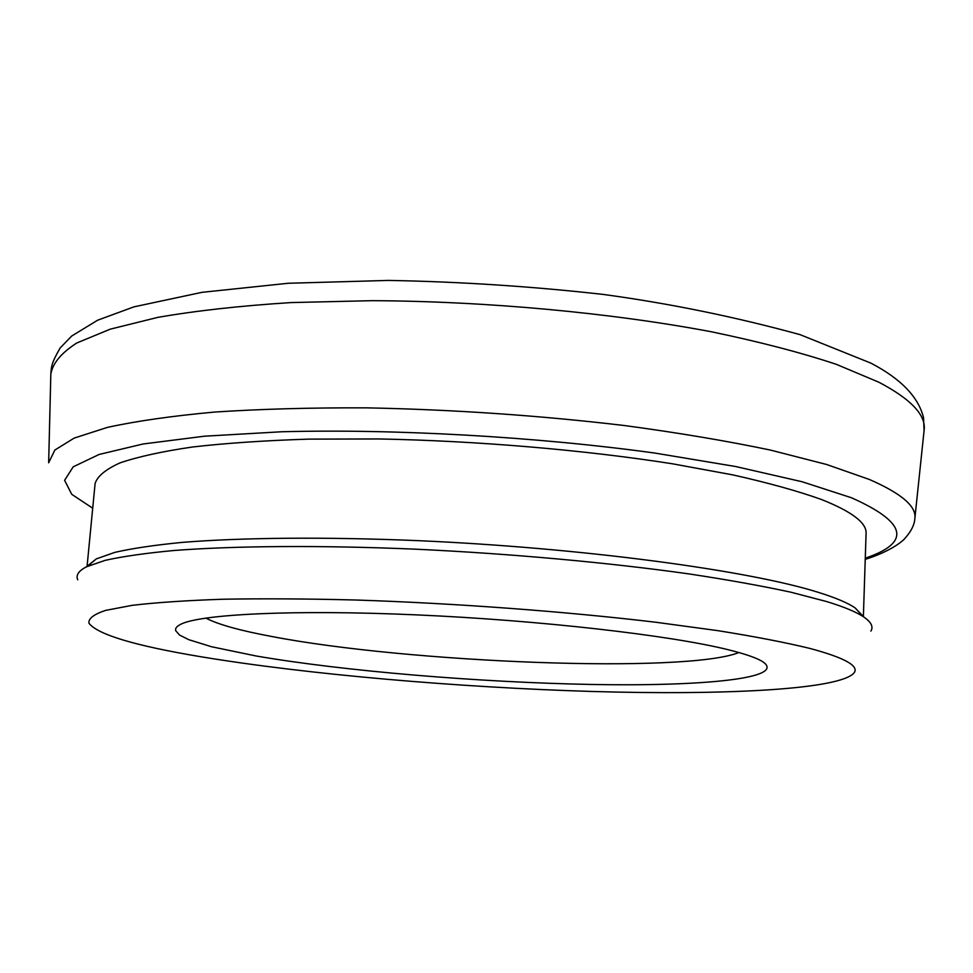 <?xml version="1.0" encoding="UTF-8"?>
<svg xmlns="http://www.w3.org/2000/svg" width="973" height="973" viewBox="0 0 973 973"><rect width="100%" height="100%" fill="white"/><g stroke="black" fill="none" stroke-linecap="round" stroke-linejoin="round"><path stroke-width="1.46" d="M727.488 649.55C745.44 653.953 757.347 658.113 763.209 662.029C786.391 678.534 702.348 686.549 591.098 684.457C479.19 682.353 343.968 671.127 256.045 655.972L211.579 646.753L188.75 639.675L179.506 635.028L175.59 630.54L175.76 628.4L177.402 626.332L180.564 624.35C200.037 614.194 293.347 609.426 416.736 614.887C540.003 620.312 669.704 635.26 727.488 649.55M205.85 618.074C217.745 624.374 239.735 630.528 271.832 636.512C408.307 662.783 685.065 673.863 738.933 652.542M87.57 566.274L96.291 558.903L114.79 552.384C132.012 548.431 154.452 545.099 182.097 542.399C241.474 537.595 325.079 536.768 417.648 540.635C582.377 547.823 749.368 570.506 818.342 592.362C835.698 597.775 847.994 602.98 855.206 607.979L862.905 616.408M870.896 631.1C873.547 626.831 871.236 622.161 863.963 617.113C856.726 612.139 844.26 606.945 826.576 601.533L790.721 592.168C761.81 585.916 728.145 579.859 689.723 574.021C609.56 562.674 511.117 553.673 415.386 549.173C320.239 545.135 234.42 545.829 173.717 550.523C145.464 553.175 122.598 556.459 105.108 560.363L86.427 566.833C78.57 570.908 75.675 575.238 77.743 579.811M863.379 616.505L866.079 533.411C866.748 522.927 851.959 511.652 821.711 499.587C798.103 491.122 768.5 482.9 732.912 474.909L672.538 463.805C584.615 450 477.755 440.878 379.056 438.957L308.672 439.127C264.875 440.526 226.101 443.153 192.338 447.021C161.992 451.484 137.85 456.787 119.922 462.929C105.619 469.412 97.336 476.284 95.099 483.545L87.084 566.298M809.937 648.432C785.564 642.508 754.951 636.597 718.086 630.686L655.62 622.221C564.717 611.421 454.877 603.248 355.437 600C306.957 598.772 262.832 598.517 223.06 599.234C186.548 600.463 156.288 602.494 132.279 605.328L105.522 610.412C93.809 614.316 88.275 618.597 88.944 623.231C97.714 634.591 134.979 645.756 200.754 656.726C306.884 674.374 458.161 687.425 591.827 691.462C724.399 695.367 840.696 689.65 854.197 672.72C859.086 665.787 844.333 657.699 809.937 648.432M865.277 558.186C911.506 542.569 906.885 522.416 851.399 497.738L802.093 481.744L735.612 466.517L654.501 453.004C536.014 436.707 395.318 428.765 281.465 431.769L204.5 436.196L143.055 443.992L99.124 454.452L73.206 466.821L64.595 480.334L71.747 494.32L92.715 508.222M48.65 462.783L54.841 450.061L74.179 438.093L107.346 427.415C136.244 421.078 171.99 415.958 214.559 412.066C260.667 409.025 311.372 407.626 366.663 407.857C453.454 409.572 539.358 415.459 624.398 425.529C678.23 432.766 726.977 440.964 770.616 450.122L826.673 464.51L869.181 479.397C901.667 493.518 916.882 506.653 914.827 518.791C914.401 524.848 911.251 531.197 905.376 537.85C901.703 542.666 887.4 552.469 865.24 559.366M878.935 382.255L836.33 364.328C801.071 352.615 759.402 341.754 711.299 331.757C610.703 312.771 486.707 301.265 372.416 300.669L291.085 302.579C240.647 305.777 196.242 310.703 157.845 317.368L110.277 329.154L76.733 343.007C61.202 353.029 52.566 363.428 50.827 374.216C51.411 367.149 50.778 364.243 60.131 348.006L71.661 336.062L97.641 320.202L133.921 306.86L202.007 292.326L288.3 283.265L388.519 280.419C460.326 281.732 531.878 286.403 603.187 294.418C669.193 303.369 734.81 316.772 800.013 334.627L870.969 363.16C900.986 378.862 918.512 397.069 923.559 417.782L924.07 430.686C926.466 415.52 911.421 399.38 878.935 382.255M96.291 558.903L86.427 566.833M48.674 462.017L50.827 374.216M914.9 518.037L924.07 430.686M855.206 607.979L863.963 617.113"/></g></svg>
